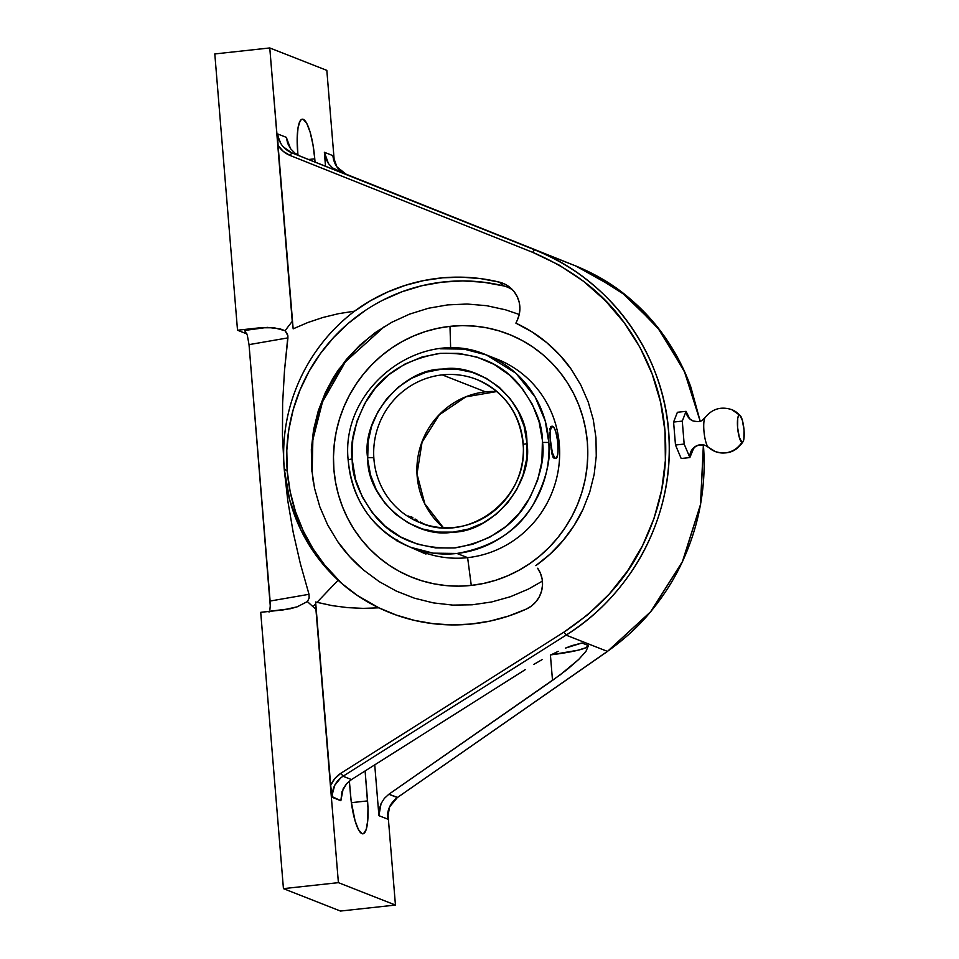 <?xml version="1.0" encoding="UTF-8"?>
<svg xmlns="http://www.w3.org/2000/svg" width="959" height="959" viewBox="0 0 959 959"><rect width="100%" height="100%" fill="white"/><g stroke="black" fill="none" stroke-linecap="round" stroke-linejoin="round"><path stroke-width="1.44" d="M333.588 160.069L332.881 155.634L324.37 152.289L332.881 155.634L336.969 166.962L346.067 174.166L332.533 167.909L328.457 163.605L324.37 152.289L325.521 166.255L324.37 152.289L325.664 158.271L328.457 163.605L332.533 167.909L337.604 170.846L556.628 258.439L291.752 152.829C283.54 149.196 278.877 142.915 277.786 133.996L286.309 137.341L290.577 148.729L294.881 153.104L300.227 156.161L291.752 152.829L575.736 265.955L619.946 290.709L656.831 326.324L684.139 370.689L700.166 421.145L690.84 387.076C684.282 368.867 675.292 351.701 663.844 335.566C653.055 320.33 639.929 306.532 624.477 294.185C610.571 283.001 594.328 273.603 575.736 265.955L534.391 249.712C554.014 257.755 571.144 267.513 585.793 278.985C602.084 291.668 615.894 305.729 627.222 321.181C639.257 337.544 648.692 354.89 655.524 373.207C662.561 392.015 666.889 411.339 668.519 431.166C670.149 450.994 669.046 470.833 665.186 490.684C661.446 510.008 654.985 528.853 645.815 547.241C637.172 564.587 625.867 581.046 611.902 596.606C599.363 610.667 584.079 623.506 566.074 635.134L343.01 776.251L340.948 773.206L334.883 778.504L330.687 785.385L315.619 602L332.234 605.644L347.697 607.646L363.281 608.366L378.901 607.826L396.379 615.103L414.576 620.425L433.264 623.698L452.216 624.908L471.229 624.033L490.049 621.084L508.462 616.086L526.239 609.109L531.442 606.016L535.853 601.868L539.27 596.87L541.511 591.247L542.494 585.302L542.159 579.284L540.528 573.506L537.663 568.243A27.595 27.248 131.1 0 1 526.239 609.109A174.838 172.632 131.1 0 1 378.901 607.826L357.455 595.527L341.596 583.312L317.105 556.771L300.802 529.8L289.69 500.023L284.188 468.567L282.461 435.877L282.617 403.2L284.499 370.534L287.94 335.89L285.135 330.747L287.436 333.972L287.94 337.88L249.028 344.629L247.302 335.159L244.617 330.459L260.165 327.762L237.52 330.232L214.804 53.944L237.52 330.232L246.883 333.912L237.52 330.232L260.165 327.762L274.154 327.762L285.135 330.747A205.933 199.28 111.4 0 1 292.255 321.397L278.074 145.456C281.059 150.072 285.087 153.416 290.169 155.502L532.796 252.385C572.739 269.635 603.235 293.106 624.297 322.811C648.248 355.933 661.818 392.051 664.995 431.166C668.243 470.282 660.787 508.39 642.602 545.527C626.671 578.792 600.466 607.646 564.012 632.089L340.948 773.206C336.285 776.227 332.869 780.278 330.687 785.385L315.619 602L315.691 603.75L315.619 602L317.009 602.36L338.107 580.195C322.44 565.642 310.009 548.836 300.802 529.8C291.536 510.524 285.986 490.109 284.188 468.567L287.796 500.838L293.238 532.569L300.383 563.772L309.014 594.304L309.158 598.104L307.395 601.557A205.933 199.28 -68.6 0 0 312.946 606.627L315.691 603.75L312.946 606.627A205.933 199.28 -68.6 0 0 315.907 609.193L315.691 603.75L315.907 609.193A205.933 199.28 111.4 0 1 312.946 606.627A205.933 199.28 111.4 0 1 307.395 601.557L297.11 606.855L290.469 608.713L260.716 612.333L283.432 888.633L338.395 882.652L315.907 609.193L338.395 882.652L283.432 888.633L260.716 612.333L283.361 609.876L297.11 606.855L307.395 601.557L309.158 598.104L309.014 594.304L270.114 601.041L249.028 344.629L247.302 335.159L244.617 330.459L267.345 327.367L280.208 328.901L285.135 330.747A205.933 199.28 111.4 0 1 292.255 321.397L269.767 47.95L326.827 70.367L269.767 47.95L214.804 53.944L269.767 47.95L293.154 328.841L307.791 322.536L322.979 317.465L338.599 313.665L354.506 311.172C342.543 320.294 331.91 330.699 322.632 342.411C313.281 354.183 305.501 366.997 299.292 380.843C286.909 408.642 281.862 437.879 284.188 468.567L287.256 471.253A174.838 172.632 -48.9 0 0 343.49 584.942M313.257 481.682L312.166 472.056A323.207 36.862 -4.7 0 1 311.891 471.48A323.207 36.862 175.3 0 0 312.166 472.056L312.862 439.749L322.488 401.905L345.42 361.771L384.427 326.516M311.663 468.927L314.528 488.263L319.862 506.939L327.642 524.873L337.628 541.499C344.677 551.773 353.38 561.339 363.749 570.197L379.308 581.681L396.379 591.116L414.456 598.2L433.312 602.887L452.768 605.105L472.212 604.793L491.595 601.976L510.488 596.69L528.469 589.054L542.41 581.118L528.469 589.054L510.488 596.69L491.595 601.976L472.212 604.793L452.768 605.105L433.312 602.887L414.456 598.2L396.379 591.116L379.308 581.681L363.749 570.197L349.723 556.688L337.628 541.499L327.642 524.873L319.862 506.939L314.528 488.263L311.663 468.927L311.339 449.268L313.545 429.884L318.28 410.812L325.425 392.507L334.835 375.329L346.463 359.361L359.937 345.108L375.137 332.677L391.859 322.248L409.625 314.108L428.409 308.259L447.661 304.902L467.129 304.027L486.645 305.693L505.597 309.829L519.239 314.468L505.597 309.829L486.645 305.693L467.129 304.027L447.661 304.902L428.409 308.259L409.625 314.108L391.859 322.248L375.137 332.677L359.937 345.108L346.463 359.361L332.893 378.481L325.425 392.507L318.28 410.812L313.545 429.884L311.339 449.268L311.663 468.927M535.829 565.618C546.546 557.922 555.597 549.591 562.993 540.636C571.276 530.651 577.929 520.269 582.928 509.493L589.689 492.291L594.172 474.333L596.258 456.136L595.959 437.724L593.249 419.527L588.203 401.941L580.83 385.074L571.372 369.455C564.683 359.793 556.448 350.838 546.654 342.567C537.915 335.159 527.666 328.685 515.894 323.147L517.273 320.21L515.894 323.147L531.969 331.886L546.654 342.567L559.912 355.202L571.372 369.455L580.83 385.074L588.203 401.941L593.249 419.527L595.959 437.724L596.258 456.136L594.172 474.333L589.689 492.291L582.928 509.493L574.009 525.652L562.993 540.636L550.25 553.978L535.829 565.618M491.595 357.18A103.356 100.012 111.4 0 1 558.917 465.583A103.356 100.012 111.4 0 1 467.62 557.647A103.356 100.012 -68.6 0 0 558.534 468.507A103.356 100.012 -68.6 0 0 496.99 359.122L486.333 354.926L515.87 373.231L535.134 396.978L545.239 420.989L548.812 442.459A103.356 100.012 111.4 0 1 456.952 553.463A103.356 100.012 111.4 0 1 410.74 547.325C373.171 530.723 352.301 501.497 348.117 459.673C340.637 387.436 421.409 326.06 486.333 354.926L463.94 349.1L440.121 348.788A103.356 100.012 111.4 0 1 486.333 354.926A103.356 100.012 111.4 0 1 548.812 442.459L542.566 442.423L542.41 440.289C542.255 423.051 534.235 404.195 518.328 383.732C499.711 362.082 473.386 351.977 439.354 353.451C405.801 359.385 381.73 374.741 367.129 399.507C354.854 422.475 349.831 442.267 352.073 458.882L352.229 461.003C352.373 478.253 360.404 497.098 376.312 517.56C394.928 539.222 421.253 549.315 455.285 547.853C488.838 541.907 512.909 526.551 527.51 501.785C539.785 478.829 544.808 459.037 542.566 442.423L548.812 442.459C551.173 459.948 545.887 480.783 532.964 504.961C517.608 531.034 492.267 547.193 456.952 553.463L433.132 553.151L410.74 547.325A103.356 100.012 111.4 0 1 348.261 459.793L352.073 458.882L352.732 439.845L356.976 421.229L364.648 403.727L375.448 387.999L388.97 374.657L404.71 364.18L422.068 356.988L440.373 353.344L458.941 353.392L477.067 357.12L494.077 364.384L509.301 374.933L522.187 388.347L532.233 404.123L539.054 421.648L542.41 440.289L541.907 461.447L537.651 480.063L529.991 497.565L519.191 513.293L505.657 526.647L489.929 537.112L472.571 544.304L454.266 547.949L435.698 547.913L417.561 544.185L400.562 536.908L385.326 526.359L372.452 512.957L362.406 497.182L355.573 479.644L352.073 458.882L348.261 459.793A103.356 100.012 111.4 0 1 348.249 459.529M410.296 547.121L411.639 547.673M410.74 547.325L425.988 552.72L425.46 553.882L409.829 546.954L425.832 553.954M693.201 421.001A11.676 11.292 111.4 0 1 686.069 411.339L682.281 421.109L684.163 444.065L689.869 457.563A11.676 11.292 111.4 0 1 704.841 445.252A11.676 11.292 -68.6 0 0 689.869 457.563L693.201 449.28M708.066 446.978A15.38 3.452 -96.2 0 1 704.158 433.168A15.38 3.452 -96.2 0 1 704.733 418.232A15.38 3.452 -96.2 0 0 704.158 433.168A15.38 3.452 -96.2 0 0 708.066 446.978M708.797 447.541A22.525 21.793 -68.6 0 0 715.69 451.713A22.525 21.793 -68.6 0 0 741.918 442.243L739.317 437.388L737.591 427.438L737.747 418.22L738.55 415.691L739.689 415.151A22.525 21.793 -68.6 0 0 731.285 409.457A22.525 21.793 111.4 0 1 739.689 415.151L742.29 420.006L744.016 429.956L743.86 439.162L743.057 441.691L741.918 442.243A13.678 3.081 83.8 0 0 743.441 440.864A13.678 3.081 83.8 0 0 743.824 428.026A13.678 3.081 83.8 0 0 740.588 415.978M477.798 379.896A77.008 74.514 -68.6 0 0 442.267 374.885A77.008 74.514 -68.6 0 0 373.83 457.731L367.585 457.695C361.495 417.668 402.54 368.951 442.219 369.107C480.747 362.178 527.03 401.629 526.935 441.979L527.054 443.597L523.099 444.389L527.054 443.597C533.144 483.624 492.099 532.341 452.42 532.185C413.892 539.126 367.609 499.675 367.705 459.325L367.585 457.695L373.83 457.731A77.008 74.514 -68.6 0 0 419.275 522.355A77.008 74.514 -68.6 0 0 454.806 527.378A77.008 74.514 111.4 0 1 420.378 522.799A77.008 74.514 111.4 0 1 373.83 457.731A77.008 74.514 111.4 0 1 442.267 374.885L485.47 391.859A77.008 74.514 -68.6 0 0 416.997 473.986A77.008 74.514 111.4 0 1 485.47 391.859L442.267 374.885A77.008 74.514 111.4 0 1 476.695 379.452A77.008 74.514 111.4 0 1 523.218 444.257M443.394 527.702L424.825 503.823L416.997 473.986A77.008 74.514 -68.6 0 0 443.358 527.702A77.008 74.514 111.4 0 1 416.997 473.986L422.068 442.147L439.33 414.779L465.834 396.858L496.894 391.524A77.008 74.514 -68.6 0 0 485.47 391.859M449.987 326.348L450.646 348.189L449.987 326.348A130.82 126.6 -68.6 0 0 333.912 469.682A130.82 126.6 -68.6 0 0 471.277 585.41A130.82 126.6 -68.6 0 0 587.352 442.075A130.82 126.6 -68.6 0 0 449.987 326.348L437.616 328.326L425.46 331.526L413.653 335.938L402.3 341.488L391.5 348.153L381.37 355.849L372.008 364.504L363.497 374.046L355.921 384.379L349.352 395.396L343.849 407L339.486 419.059L336.273 431.49L334.271 444.149L333.48 456.916L333.912 469.682L335.566 482.317L338.419 494.688L342.459 506.688L347.626 518.196L353.895 529.116L361.183 539.318L369.431 548.728L378.553 557.227L388.467 564.767L399.088 571.252L410.284 576.623L421.972 580.83L434.031 583.839L446.355 585.613L458.81 586.141L471.277 585.41L467.62 557.647L471.277 585.41L483.648 583.432L495.803 580.231L507.611 575.82L518.963 570.269L529.764 563.604L539.893 555.908L549.255 547.241L557.766 537.711L565.342 527.378L571.912 516.362L577.414 504.758L581.777 492.686L584.99 480.267L586.992 467.608L587.783 454.83L587.352 442.075L585.697 429.44L582.844 417.069L578.804 405.07L573.626 393.55L567.368 382.641L560.08 372.44L551.833 363.029L542.71 354.53L532.796 346.99L522.176 340.505L510.979 335.135L499.291 330.927L487.22 327.918L474.909 326.144L462.454 325.616L449.987 326.348M456.952 553.463L467.62 557.647L456.952 553.463M550.862 426.455L550.358 427.079L550.862 426.455M550.022 428.277L549.855 430.016L550.022 428.277M549.819 432.233L549.891 434.847L549.819 432.233M550.058 437.748L550.466 429.944L552.06 426.323L554.326 428.098L555.848 432.065L557.563 440.684L558.114 449.879L557.718 454.758L556.124 458.39L554.638 457.803L552.336 452.648L550.058 437.748M551.281 450.071L550.898 447.146L551.281 450.071M552.216 454.962L551.713 452.72L552.216 454.962M553.451 457.934L552.792 456.724L553.451 457.934M554.937 458.522L555.848 458.474A16.207 3.644 -96.2 0 1 550.286 440.864A16.207 3.644 83.8 0 1 552.3 426.24L551.113 426.371M421.193 523.111L418.316 521.864L421.193 523.111M415.619 520.557L418.316 521.864L415.619 520.557M411.243 518.004L413.245 519.251L411.243 518.004M408.63 516.014L409.697 516.901L408.63 516.014M411.003 516.553L412.861 517.668L411.003 516.553M415.067 519.011L417.549 520.473L415.067 519.011M420.258 521.996L423.075 523.482L420.258 521.996M425.904 524.849L423.075 523.482L425.904 524.849M524.921 429.272L524.465 429.896L524.921 429.272M523.242 444.52A77.008 74.514 111.4 0 1 454.806 527.378M739.689 415.151A13.678 3.081 83.8 0 0 737.591 427.438A13.678 3.081 83.8 0 0 741.918 442.243A22.525 21.793 111.4 0 1 715.69 451.713M397.961 541.212L396.942 540.792M396.475 540.636L402.229 543.453M527.054 443.597L524.129 426.359L518.411 411.675L509.984 398.453L499.195 387.22L486.429 378.397L472.176 372.32L456.975 369.203L441.416 369.179L426.084 372.248L411.555 378.302L398.381 387.088L387.064 398.285L378.038 411.483L371.636 426.156L368.1 441.763L367.705 459.325L370.51 474.933L376.228 489.629L384.655 502.84L395.444 514.072L408.21 522.895L422.463 528.984L437.652 532.089L453.211 532.113L468.555 529.044L483.084 523.003L496.259 514.204L507.575 503.007L516.601 489.821L523.003 475.137L526.527 459.541L527.054 443.597M693.105 449.615L689.869 457.563L684.163 444.065L682.281 421.109L686.069 411.339L677.39 412.274L673.59 422.044L682.281 421.109L673.59 422.044L675.484 445.012L684.163 444.065L675.484 445.012L681.19 458.51L689.869 457.563L681.19 458.51L675.484 445.012L673.59 422.044L677.39 412.274L686.069 411.339L689.509 418.424L686.069 411.339A11.676 11.292 -68.6 0 0 692.458 420.689M557.934 449.915L557.898 443.849A16.207 3.644 -96.2 0 1 555.848 458.474M426.455 552.959L425.964 554.05L426.287 552.959M401.353 543.046L396.451 540.636L396.942 539.545M557.515 440.672L557.898 443.849A16.207 3.644 83.8 0 0 552.768 426.299A16.207 3.644 83.8 0 0 552.3 426.24M426.311 553.283A103.356 100.012 -68.6 0 0 467.62 557.647A103.356 100.012 111.4 0 1 426.311 553.283M413.233 548.296L426.443 552.935M311.663 457.095L312.586 442.135L314.936 427.306L318.688 412.754L323.818 398.608L330.256 385.015L337.952 372.104L346.834 360.009L356.796 348.836L367.776 338.683L379.644 329.668M512.705 290.002A27.595 27.248 -48.9 0 0 503.703 285.926L483.432 282.21L462.825 280.927L442.171 282.114L421.792 285.746L401.941 291.776L382.929 300.119M365.007 310.656L348.441 323.231L333.456 337.676L320.258 353.775L309.062 371.301L299.999 390.025L293.202 409.661L288.779 429.932L286.789 450.562L287.256 471.253L290.169 491.703L295.504 511.638L303.164 530.759L313.054 548.812L325.029 565.534M280.891 143.61L278.266 137.077M503.703 285.926L499.351 282.138L503.703 285.926A174.838 172.632 -48.9 0 0 287.256 471.253L284.188 468.567C282.965 453.715 283.624 438.826 286.166 423.902C288.671 409.241 293.034 394.892 299.292 380.843C305.238 367.429 313.018 354.614 322.632 342.411C331.454 331.155 342.075 320.75 354.506 311.172L338.599 313.665L322.979 317.465L307.791 322.536L293.154 328.841L278.074 145.456L283.325 151.438L290.169 155.502L532.796 252.385L559.133 265.068L583.468 281.239L605.321 300.599L624.297 322.811L640.025 347.446L652.192 374.07L660.571 402.145L664.995 431.166L665.366 460.572L661.71 489.797L654.062 518.304L642.602 545.527L627.546 570.965L609.193 594.148L587.879 614.647L564.012 632.089L340.948 773.206L343.01 776.251L566.074 635.134L564.012 632.089L566.074 635.134L607.419 651.377L566.074 635.134C629.823 595.551 670.605 521.552 669.238 446.798C669.466 361.267 613.64 280.184 534.391 249.712L532.796 252.385L534.391 249.712L291.752 152.829L290.169 155.502L291.752 152.829L283.277 146.871M332.881 155.634L332.881 155.634C333.948 164.552 338.347 170.726 346.067 174.166L575.736 265.955L300.227 156.161L294.881 153.104L290.577 148.729L287.652 143.335L286.309 137.341L277.786 133.996L277.774 136.741M308.606 159.506L314.768 158.834L315.043 162.071L314.768 158.834L308.606 159.506M297.901 155.07L297.662 152.109A36.478 8.199 -96.2 0 1 302.265 119.204A36.478 8.199 -96.2 0 1 314.768 158.834L312.982 144.749L310.165 132.306L306.748 123.387L303.248 119.348L301.629 119.395L300.191 120.81L298.057 127.547L297.17 138.54L297.901 155.07M334.343 161.915L326.827 70.367L334.343 161.915M551.089 654.829A58.547 6.677 175.3 0 0 588.454 645.551L586.045 651.209L578.745 659.42L560.176 674.86L388.851 794.256L397.326 797.588L607.419 651.377C624.405 639.341 638.79 626.155 650.586 611.794C663.724 595.911 674.333 579.188 682.424 561.626C691.019 543.01 697.037 523.986 700.49 504.554C704.05 484.583 705.009 464.683 703.379 444.856M550.406 654.913L577.989 650.226L585.769 647.769L588.454 645.551L586.045 651.209L578.745 659.42L567.213 669.454L552.504 680.375L550.43 655.165L552.504 680.375L388.851 794.256L397.601 797.385M571.864 645.635L581.957 642.998L588.454 645.551L581.957 642.998L565.402 648.128L571.864 645.635M558.174 651.341L550.37 655.201L558.174 651.341M542.147 659.6L533.695 664.455L542.147 659.6M525.22 669.658L351.474 779.571L525.22 669.658M343.01 776.251L351.474 779.571L346.714 783.575L351.474 779.571L343.01 776.251C335.506 781.345 331.946 788.382 332.329 797.373L340.853 800.717L341.991 791.571L346.714 783.575L343.19 788.706L340.853 800.717L332.21 796.665M277.786 138.096L277.846 141.057M499.351 282.138A27.595 27.248 131.1 0 1 517.273 320.21L519.227 314.492L519.898 308.498L519.251 302.517L517.309 296.834L514.18 291.74L509.996 287.46L504.973 284.2L499.351 282.138L480.711 278.625L461.77 277.175L442.758 277.81L423.902 280.531L405.441 285.303L387.568 292.051L370.534 300.706L354.506 311.172A174.838 172.632 131.1 0 1 499.351 282.138M287.94 337.88L284.499 370.534L282.617 403.2L282.461 435.877L284.188 468.567L287.796 500.838L293.238 532.569L300.383 563.772L309.014 594.304L270.114 601.041L270.258 605.86L249.028 344.629L287.94 337.88M278.074 145.456L277.81 139.558M703.379 444.904L700.49 504.578L682.412 561.638L650.586 611.806L607.706 651.185M703.462 444.916L700.585 504.566L682.544 561.602L650.741 611.758L607.598 651.341L397.326 797.588L389.582 806.903L387.424 819.022L378.913 815.677L381.071 803.582L384.367 798.367L388.851 794.256L384.367 798.367L381.071 803.582L379.201 809.492L378.913 815.677L374.729 764.862L378.913 815.677L387.424 819.022L387.436 816.265M287.628 609.277L286.957 609.385M269.875 609.744L270.258 605.86L269.875 609.744M269.011 612.094L269.503 611.135L269.011 612.094M332.293 794.34L334.703 785.349L340.709 777.905M331.179 789.856L331.85 794.436M338.107 580.195L317.009 602.36L332.234 605.644L347.697 607.646L363.281 608.366L378.901 607.826C363.905 600.658 350.299 591.451 338.107 580.195M607.598 651.341L397.326 797.588C390.313 802.875 387.016 810.019 387.424 819.022L387.424 819.022M367.561 800.909L351.366 802.671L367.561 800.909A36.478 8.199 -96.2 0 1 362.958 833.803A36.478 8.199 -96.2 0 1 350.443 794.184L349.364 781.082L351.186 801.292L355.046 820.7L358.474 829.619L361.975 833.659L363.581 833.623L366.23 829.439L367.765 820.401L367.98 807.886L365.103 770.952L367.561 800.909M340.481 911.05L283.432 888.633L340.481 911.05L395.444 905.056L338.395 882.652L395.444 905.056L387.856 812.669L395.444 905.056L340.481 911.05M331.406 791.451L330.687 785.385M693.105 448.356L692.77 450.119C694.688 445.731 698.919 444.173 705.452 445.467L715.246 451.545C727.03 455.141 736.332 451.821 743.141 441.56M740.312 415.631L731.717 409.625C721 406.184 712.117 408.846 705.081 417.597C701.556 420.438 702.096 422.595 693.117 420.965L689.581 418.723M476.695 379.452C504.446 391.68 519.922 413.329 523.099 444.401C528.781 498.404 468.448 544.28 420.378 522.799M339.642 368.184L336.741 372.392M333.84 376.923L332.893 378.481M575.736 265.955L346.067 174.166C339.63 171.973 335.338 166.434 333.193 157.54M700.226 421.121L685.505 373.626L660.763 331.323L627.33 296.475L587.04 270.906M387.436 817.08C387.712 808.809 391.068 802.299 397.506 797.54"/></g></svg>
